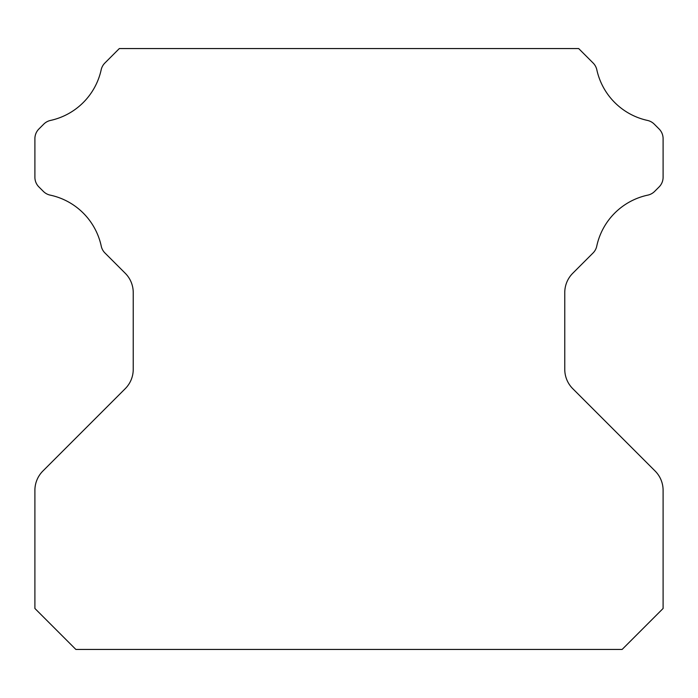 <?xml version="1.0" encoding="UTF-8"?>
<svg xmlns="http://www.w3.org/2000/svg" width="698" height="698" viewBox="0 0 698 698"><rect width="100%" height="100%" fill="white"/><g stroke="black" fill="none" stroke-linecap="round" stroke-linejoin="round"><path stroke-width="1.05" d="M663.1 608.473L663.1 490.319A27.309 27.309 0 0 0 655.099 471.01L572.77 388.681A27.309 27.309 0 0 1 564.769 369.364L564.769 292.575A27.309 27.309 0 0 1 572.77 273.258L593.047 252.99A13.655 13.655 0 0 0 596.746 246.185A66.371 66.371 0 0 1 647.805 195.126A13.655 13.655 0 0 0 654.611 191.427L659.104 186.933A13.655 13.655 0 0 0 663.1 177.275L663.1 138.649A13.655 13.655 0 0 0 659.104 128.99L654.227 124.113A13.655 13.655 0 0 0 647.482 120.431A66.371 66.371 0 0 1 596.816 69.756A13.655 13.655 0 0 0 593.125 63.021L578.668 48.555L119.332 48.555L104.875 63.021A13.655 13.655 0 0 0 101.184 69.756A66.371 66.371 0 0 1 50.518 120.431A13.655 13.655 0 0 0 43.773 124.113L38.896 128.99A13.655 13.655 0 0 0 34.9 138.649L34.9 177.275A13.655 13.655 0 0 0 38.896 186.933L43.389 191.427A13.655 13.655 0 0 0 50.195 195.126A66.371 66.371 0 0 1 101.254 246.185A13.655 13.655 0 0 0 104.953 252.99L125.23 273.258A27.309 27.309 0 0 1 133.231 292.575L133.231 369.364A27.309 27.309 0 0 1 125.23 388.681L42.901 471.01A27.309 27.309 0 0 0 34.9 490.319L34.9 608.473L75.873 649.445L622.127 649.445L663.1 608.473"/></g></svg>
